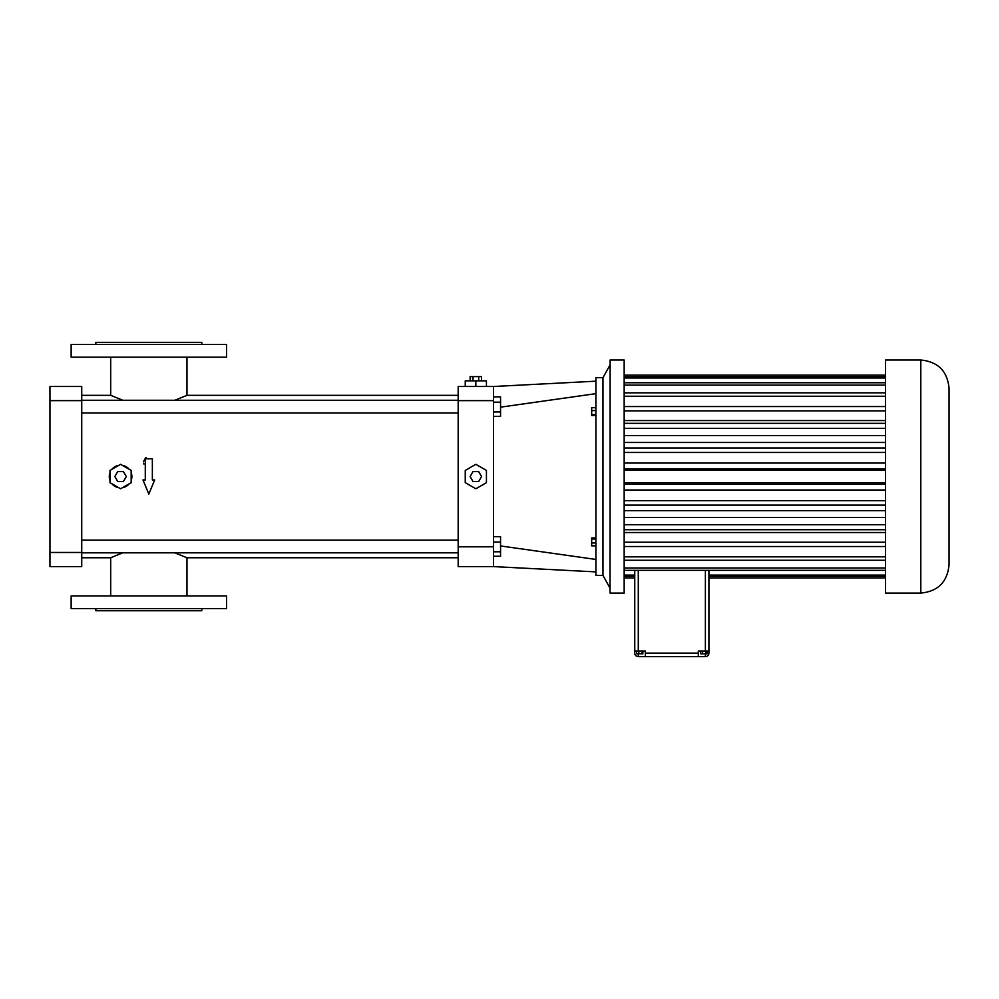 <?xml version="1.0" encoding="UTF-8"?>
<svg xmlns="http://www.w3.org/2000/svg" width="999" height="999" viewBox="0 0 999 999"><rect width="100%" height="100%" fill="white"/><g stroke="black" fill="none" stroke-linecap="round" stroke-linejoin="round"><path stroke-width="1.5" d="M493.494 566.595L458.179 566.595L458.179 386.501L493.494 386.501L493.494 566.595L595.904 571.89M595.904 381.193L493.494 386.501M602.971 377.672L602.971 575.424L595.904 575.424L595.904 377.672L602.971 377.672L610.039 364.947M486.438 386.501L486.438 380.844L475.836 380.844L475.836 386.501M465.247 386.501L465.247 380.844L475.836 380.844M500.561 407.155L595.904 393.656M500.561 545.941L595.904 559.44M595.904 407.692L591.67 407.692L591.67 410.601L595.904 410.601M595.904 414.535L591.67 414.535L591.67 410.601M595.904 415.547L591.67 415.547L591.67 414.535M595.904 537.937L591.67 537.937L591.67 539.035L595.904 539.035M595.904 542.981L591.67 542.981L591.67 539.035M595.904 545.841L591.67 545.841L591.67 542.981M186.95 557.754L458.179 557.767M119.193 554.133L121.791 553.184M122.228 553.034L110.689 557.767L110.689 595.904M81.731 557.767L110.689 557.767M186.975 595.904L186.975 557.767L174.813 552.822M129.221 483.828L129.283 483.753A11.301 11.301 0 0 1 122.465 487.687M81.731 395.329L110.689 395.329L122.84 400.274M174.813 400.274L186.975 395.329L458.179 395.329M81.731 412.987L458.179 412.987M81.731 552.822L458.179 552.822M493.494 416.396L500.561 416.396L500.561 411.938L493.494 411.938M493.494 402.16L500.561 402.16L500.561 411.938M493.494 396.853L500.561 396.853L500.561 402.16M493.494 556.243L500.561 556.243L500.561 551.785L493.494 551.785M493.494 542.007L500.561 542.007L500.561 551.785M493.494 536.688L500.561 536.688L500.561 542.007M602.971 575.424L610.039 588.136M475.836 464.31L465.247 470.429L465.247 482.667L475.836 488.773L486.438 482.667L486.438 470.429L475.836 464.31M49.95 552.472L49.95 386.501L81.731 386.501L81.731 566.595L49.95 566.595L49.95 552.472L81.731 552.472M146.503 457.829L145.579 457.629M143.931 464.085L143.569 463.211M143.494 461.563L145.167 458.603M111.876 483.753A11.301 11.301 0 0 0 118.681 487.687M109.99 472.614A11.301 11.301 0 0 0 109.99 480.482M118.681 465.409A11.301 11.301 0 0 0 111.876 469.343M129.283 469.343A11.301 11.301 0 0 0 122.465 465.409M131.169 480.482A11.301 11.301 0 0 0 131.169 472.614M152.36 479.945L152.36 458.753L145.292 458.753L145.292 479.945L142.982 479.945L148.826 494.068L154.683 479.945L152.36 479.945M481.543 380.844L481.543 376.611L478.696 376.611L478.696 380.844M472.989 380.844L472.989 376.611L478.696 376.611M470.129 380.844L470.129 376.611L472.989 376.611M610.039 592.981L610.139 360.015L610.039 592.981M226.523 595.904L71.141 595.904L71.141 608.616L226.523 608.616L226.523 595.904M226.523 357.18L71.141 357.18L71.141 344.468L226.523 344.468L226.523 357.18M481.543 476.548L478.696 471.603L472.989 471.603L470.129 476.548L472.989 481.493L478.696 481.493L481.543 476.548M120.579 488.773L131.169 482.667L131.169 470.429L120.579 464.31L109.99 470.429L109.99 482.667L120.579 488.773M610.139 593.081L624.163 593.081L624.163 360.015L610.139 360.015M201.798 608.616L201.798 610.739L95.854 610.739L95.854 608.616M126.286 476.548L123.439 471.603L117.72 471.603L114.873 476.548L117.72 481.493L123.439 481.493L126.286 476.548M95.854 344.468L95.854 342.357L201.798 342.357L201.798 344.468M634.752 577.922L624.163 577.922M634.752 576.311L624.163 576.311M634.752 575.099L624.163 575.099M885.489 570.329L624.163 570.329M885.489 567.981L624.163 567.981M885.489 560.264L624.163 560.264M885.489 556.855L624.163 556.855M885.489 546.528L624.163 546.528M885.489 542.22L624.163 542.22M885.489 532.529L624.163 532.529M885.489 529.745L624.163 529.745M885.489 524.725L624.163 524.725M885.489 517.482L624.163 517.482M885.489 510.626L624.163 510.626M885.489 505.119L624.163 505.119M885.489 500.636L624.163 500.636M885.489 490.022L624.163 490.022M885.489 484.265L624.163 484.265M885.489 482.742L624.163 482.742M885.489 470.342L624.163 470.342M885.489 468.831L624.163 468.831M885.489 463.061L624.163 463.061M885.489 452.46L624.163 452.46M885.489 447.977L624.163 447.977M885.489 442.457L624.163 442.457M885.489 435.614L624.163 435.614M885.489 428.371L624.163 428.371M885.489 423.351L624.163 423.351M885.489 420.567L624.163 420.567M885.489 410.864L624.163 410.864M885.489 406.556L624.163 406.556M885.489 396.241L624.163 396.241M885.489 392.832L624.163 392.832M885.489 385.114L624.163 385.114M885.489 382.754L624.163 382.754M885.489 377.984L624.163 377.984M885.489 376.785L624.163 376.785M885.489 375.174L624.163 375.174M634.752 570.329L634.752 653.121A3.534 3.534 0 0 0 638.286 656.643L705.381 656.643A3.534 3.534 0 0 0 708.915 653.121L708.915 570.329M638.286 570.329L638.286 650.998L634.752 650.998M708.915 650.998L698.313 650.998L698.313 656.643L645.342 656.643L645.342 650.998L638.286 650.998M885.489 593.081L885.489 360.015L920.803 360.015C937.961 361.688 947.377 371.104 949.05 388.261L949.05 564.835C947.377 581.992 937.961 591.408 920.803 593.081L885.489 593.081M885.489 577.922L708.915 577.922M885.489 576.311L708.915 576.311M885.489 575.099L708.915 575.099M636.538 650.998L636.538 653.821L638.811 653.821L638.811 650.998M641.982 650.998L641.982 653.821L638.811 653.821M642.856 650.998L642.856 653.821L641.982 653.821M705.856 650.998L705.856 653.821L700.724 653.821L700.724 650.998M707.217 650.998L707.217 653.821L705.856 653.821M702.597 650.998L702.597 653.821M458.179 400.624L493.494 400.624M458.179 546.815L493.494 546.815M49.95 400.624L81.731 400.624M645.342 653.121L698.313 653.121M705.381 650.998L705.381 570.329M638.286 653.821L638.286 656.643M705.381 653.821L705.381 656.643M920.803 593.081L920.803 360.015M81.731 400.274L458.179 400.274M81.731 540.109L458.179 540.109M110.689 357.18L110.689 395.329M186.975 357.18L186.975 395.329M634.752 577.959L624.163 577.959M885.489 375.124L624.163 375.124M885.489 577.959L708.915 577.959"/></g></svg>
